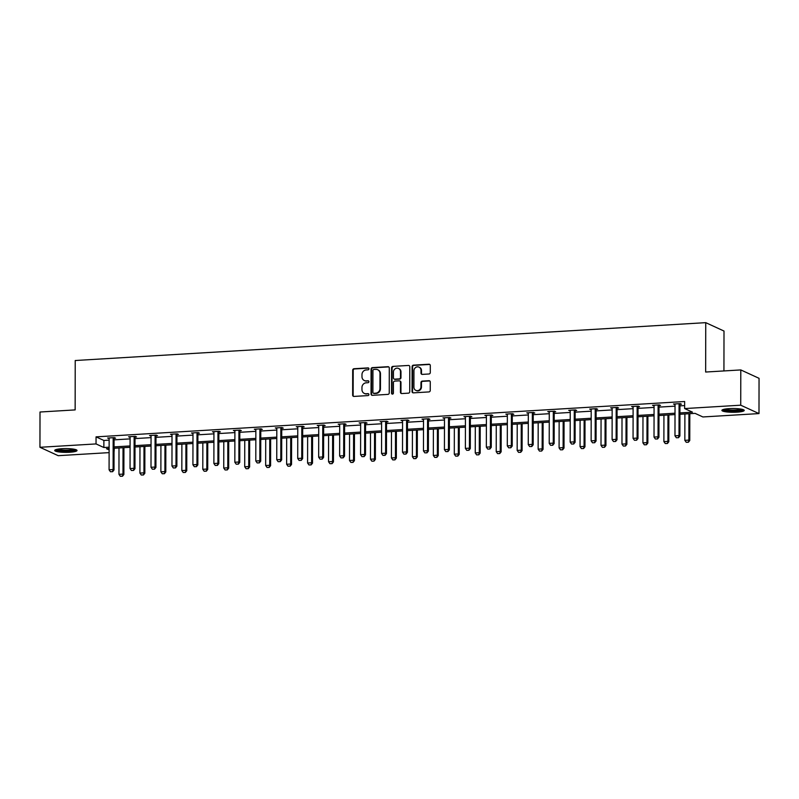 <?xml version="1.0" encoding="UTF-8"?>
<svg xmlns="http://www.w3.org/2000/svg" width="799" height="799" viewBox="0 0 799 799"><rect width="100%" height="100%" fill="white"/><g stroke="black" fill="none" stroke-linecap="round" stroke-linejoin="round"><path stroke-width="1.2" d="M368.948 368.798A0.979 0.909 -65.3 0 0 368.019 367.89L354.017 368.729A1.408 1.298 -65.3 0 0 352.689 370.187L352.649 395.115A1.408 1.298 -65.3 0 0 353.967 396.424L367.979 395.585A0.979 0.909 -65.3 0 0 368.389 393.717A0.979 0.909 -65.3 0 0 367.979 393.647L366.162 393.757A4.494 4.155 -65.3 0 1 361.957 389.572L361.957 387.495A4.494 4.155 -65.3 0 1 366.182 382.811L367.999 382.701A0.979 0.909 -65.3 0 0 368.409 380.843A0.979 0.909 -65.3 0 0 367.999 380.763L366.192 380.873A4.494 4.155 -65.3 0 1 361.977 376.699L361.977 374.621A4.494 4.155 -65.3 0 1 366.212 369.937L368.019 369.827A0.979 0.909 -65.3 0 0 368.948 368.798M368.659 368.119A0.979 0.909 -65.3 0 0 368.519 368.109L354.506 368.958A1.408 1.298 -65.3 0 0 353.188 370.416L353.138 395.345A1.408 1.298 -65.3 0 0 353.637 396.404M368.619 393.877A0.979 0.909 -65.3 0 0 368.469 393.867L366.162 393.757M368.639 380.993A0.979 0.909 -65.3 0 0 368.499 380.993L366.192 380.873M736.918 412.164A11.166 1.878 0.1 0 1 721.896 410.376A11.166 1.878 0.1 0 1 729.217 408.629A11.166 1.878 0.1 0 1 744.229 410.416A11.166 1.878 0.1 0 1 736.918 412.164M69.723 452.244A11.166 1.878 0.1 0 1 54.712 450.456A11.166 1.878 0.1 0 1 62.022 448.708A11.166 1.878 0.1 0 1 77.034 450.496A11.166 1.878 0.1 0 1 69.723 452.244M428.963 373.992A1.408 1.298 -65.3 0 0 430.291 372.524L430.301 365.533A1.408 1.298 -65.3 0 0 428.983 364.224L413.423 365.163A1.408 1.298 -65.3 0 0 412.104 366.621L412.054 391.55A1.408 1.298 -65.3 0 0 413.373 392.858L428.933 391.919A1.408 1.298 -65.3 0 0 430.252 390.461L430.271 382.012A1.408 1.298 -65.3 0 0 428.953 380.704L422.291 381.103A1.408 1.298 -65.3 0 0 420.973 382.571L420.963 386.756A3.755 3.476 -65.3 0 1 415.87 390.381A3.755 3.476 -65.3 0 1 413.912 387.185L413.942 370.766A3.755 3.476 -65.3 0 1 419.036 367.141A3.755 3.476 -65.3 0 1 420.993 370.346L420.993 373.083A1.408 1.298 -65.3 0 0 422.311 374.391L428.963 373.992M109.113 452.624L58.207 455.68L39.95 447.29L40.01 412.014L75.146 409.907L75.226 360.519L705.747 322.656L705.657 372.034L740.793 369.927L740.723 405.193L758.99 413.582L702.9 416.958L695.07 413.363L679.929 414.272M39.95 447.29L96.04 443.924L103.86 447.51L109.123 447.2M679.939 412.913L692.463 412.164L684.633 408.569L684.653 401.507L96.05 436.863L96.04 443.924M684.633 408.569L740.723 405.193M389.283 367.989A1.408 1.298 -65.3 0 0 387.974 366.691L372.414 367.62A1.408 1.298 -65.3 0 0 371.086 369.088L371.046 394.017A1.408 1.298 -65.3 0 0 372.364 395.325L387.924 394.386A1.408 1.298 -65.3 0 0 389.243 392.918L389.283 367.989M392.918 366.391L408.479 365.453A1.408 1.298 -65.3 0 1 409.797 366.761L409.747 391.69A1.408 1.298 -65.3 0 1 408.429 393.158L401.767 393.557A1.408 1.298 -65.3 0 1 400.449 392.249L400.469 382.142A1.408 1.298 -65.3 0 0 399.15 380.833L394.736 381.103A1.408 1.298 -65.3 0 0 393.418 382.561L393.398 393.088A0.979 0.909 -65.3 0 1 392.059 394.037A0.979 0.909 -65.3 0 1 391.55 393.198L391.59 367.86A1.408 1.298 -65.3 0 1 392.918 366.391L408.479 365.453M740.793 369.927L759.05 378.317L758.99 413.582M723.934 370.936L724.004 331.046L705.747 322.656M114.307 448.249L114.037 452.324M114.047 446.901L130.087 445.942M135.001 445.642L151.041 444.683M155.965 444.384L172.005 443.425M176.919 443.125L192.958 442.167M197.882 441.867L213.922 440.898M218.836 440.609L234.876 439.64M239.8 439.35L255.84 438.381M260.754 438.092L276.794 437.123M281.717 436.833L297.757 435.864M302.671 435.575L318.711 434.606M323.635 434.316L339.675 433.348M344.589 433.058L360.629 432.089M365.552 431.8L381.592 430.831M386.506 430.541L402.546 429.572M407.47 429.273L423.51 428.314M428.424 428.014L444.464 427.056M449.388 426.756L465.427 425.797M470.351 425.497L486.381 424.539M491.305 424.239L507.345 423.28M512.269 422.981L528.299 422.022M533.223 421.722L549.263 420.763M554.186 420.464L570.216 419.505M575.14 419.205L591.18 418.247M596.104 417.947L612.134 416.988M617.058 416.688L633.098 415.73M638.021 415.43L654.051 414.471M658.975 414.172L675.015 413.203M109.123 448.559L106.477 448.718L109.123 449.927M675.015 414.571L658.975 415.53M654.051 415.83L638.011 416.788M633.098 417.088L617.058 418.047M612.134 418.346L596.094 419.305M591.18 419.605L575.14 420.564M570.216 420.863L554.176 421.822M549.263 422.122L533.223 423.08M528.299 423.38L512.259 424.339M507.345 424.639L491.305 425.597M486.381 425.897L470.341 426.856M465.427 427.155L449.388 428.114M444.464 428.414L428.424 429.383M423.51 429.672L407.47 430.641M402.546 430.931L386.506 431.899M381.592 432.189L365.552 433.158M360.629 433.448L344.589 434.416M339.675 434.706L323.635 435.675M318.711 435.964L302.671 436.933M297.757 437.223L281.717 438.192M276.794 438.481L260.754 439.45M255.84 439.74L239.8 440.708M234.876 440.998L218.836 441.967M213.922 442.266L197.882 443.225M192.958 443.525L176.919 444.484M172.005 444.783L155.965 445.742M151.041 446.042L135.001 447.001M130.087 447.3L114.047 448.259M96.05 436.863L103.88 440.459L109.143 440.139M114.057 439.849L130.097 438.881M135.021 438.591L151.061 437.622M155.975 437.333L172.015 436.364M176.939 436.074L192.978 435.105M197.892 434.816L213.932 433.847M218.856 433.557L234.896 432.589M239.81 432.299L255.85 431.33M260.774 431.031L276.814 430.072M281.727 429.772L297.767 428.813M302.691 428.514L318.731 427.555M323.645 427.255L339.685 426.296M344.609 425.997L360.649 425.038M365.562 424.738L381.602 423.78M386.526 423.48L402.566 422.521M407.48 422.222L423.52 421.263M428.444 420.963L444.484 420.004M449.398 419.705L465.437 418.746M470.361 418.446L486.401 417.487M491.315 417.188L507.355 416.229M512.279 415.929L528.319 414.961M533.233 414.671L549.273 413.702M554.196 413.413L570.236 412.444M575.15 412.154L591.19 411.185M596.114 410.896L612.154 409.927M617.068 409.637L633.108 408.669M638.031 408.379L654.071 407.41M658.985 407.12L675.025 406.152M679.949 405.862L684.643 405.572M103.88 440.459L103.86 447.51M675.015 404.594L673.517 404.034L680.229 403.635L681.467 404.204L680.079 404.284M654.061 405.852L652.553 405.303L659.275 404.893L660.503 405.463L659.115 405.542M633.098 407.11L631.6 406.561L638.311 406.152L639.55 406.721L638.161 406.801M612.144 408.369L610.636 407.82L617.357 407.41L618.586 407.979L617.198 408.059M591.18 409.627L589.682 409.078L596.394 408.669L597.632 409.238L596.244 409.318M570.226 410.886L568.718 410.336L575.44 409.927L576.668 410.496L575.28 410.576M549.263 412.144L547.764 411.595L554.476 411.185L555.714 411.755L554.326 411.835M528.309 413.403L526.801 412.853L533.522 412.444L534.751 413.013L533.362 413.103M507.345 414.661L505.847 414.112L512.559 413.702L513.797 414.272L512.409 414.361M486.391 415.919L484.883 415.37L491.605 414.971L492.833 415.53L491.445 415.62M465.427 417.178L463.929 416.629L470.641 416.229L471.879 416.788L470.491 416.878M444.474 418.436L442.966 417.887L449.687 417.487L450.916 418.047L449.527 418.137M423.51 419.695L422.012 419.145L428.723 418.746L429.962 419.305L428.574 419.395M402.556 420.953L401.048 420.404L407.77 420.004L408.998 420.564L407.61 420.654M381.592 422.212L380.094 421.662L386.806 421.263L388.044 421.822L386.656 421.912M360.639 423.47L359.131 422.921L365.852 422.521L367.081 423.09L365.692 423.17M339.675 424.728L338.177 424.179L344.888 423.78L346.127 424.349L344.739 424.429M318.721 425.987L317.213 425.438L323.935 425.038L325.163 425.607L323.775 425.687M297.757 427.245L296.259 426.696L302.971 426.296L304.209 426.866L302.821 426.946M276.804 428.504L275.295 427.954L282.017 427.555L283.246 428.124L281.857 428.204M255.84 429.772L254.342 429.213L261.053 428.813L262.292 429.383L260.903 429.463M234.886 431.031L233.378 430.471L240.1 430.072L241.328 430.641L239.94 430.721M213.922 432.289L212.424 431.73L219.136 431.33L220.374 431.899L218.986 431.979M192.968 433.547L191.46 432.998L198.182 432.589L199.41 433.158L198.022 433.238M172.005 434.806L170.507 434.257L177.218 433.847L178.457 434.416L177.068 434.496M151.051 436.064L149.543 435.515L156.264 435.105L157.493 435.675L156.105 435.755M130.087 437.323L128.589 436.773L135.301 436.364L136.539 436.933L135.151 437.013M109.133 438.581L107.625 438.032L114.347 437.622L115.575 438.192L114.187 438.271M108.864 438.591L108.864 437.952M129.818 437.333L129.818 436.693M150.781 436.074L150.781 435.435M171.735 434.816L171.735 434.177M192.699 433.557L192.699 432.918M213.653 432.299L213.653 431.66M234.616 431.041L234.616 430.401M255.57 429.782L255.57 429.143M276.534 428.524L276.534 427.884M297.488 427.265L297.488 426.626M318.451 426.007L318.451 425.368M339.405 424.748L339.405 424.109M360.369 423.49L360.369 422.851M381.323 422.232L381.323 421.592M402.287 420.973L402.287 420.334M423.24 419.715L423.24 419.076M444.204 418.456L444.204 417.817M465.158 417.198L465.158 416.559M486.122 415.939L486.122 415.29M507.075 414.681L507.075 414.032M528.039 413.423L528.039 412.773M548.993 412.164L548.993 411.515M569.957 410.896L569.957 410.257M590.91 409.637L590.91 408.998M611.874 408.379L611.874 407.74M632.828 407.12L632.828 406.481M653.792 405.862L653.792 405.223M674.746 404.604L674.746 403.964M364.324 380.524L364.813 380.753A4.494 4.155 -65.3 0 0 366.681 381.103M364.294 393.408L364.793 393.637A4.494 4.155 -65.3 0 0 366.661 393.977M388.783 366.941A1.408 1.298 -65.3 0 0 388.464 366.911L372.903 367.85A1.408 1.298 -65.3 0 0 371.585 369.318L371.535 394.247A1.408 1.298 -65.3 0 0 372.034 395.295M373.852 369.478A0.979 0.909 -65.3 0 0 372.933 370.496L372.893 392.379A0.979 0.909 -65.3 0 0 373.812 393.298L375.73 393.178A4.494 4.155 -65.3 0 0 379.954 388.494L379.984 373.542A4.494 4.155 -65.3 0 0 375.77 369.358L373.852 369.478M373.403 393.218L373.902 393.448A0.979 0.909 -65.3 0 0 374.312 393.517L373.812 393.298M377.637 369.707L378.127 369.937A4.494 4.155 -65.3 0 1 380.474 373.762L380.444 388.723A4.494 4.155 -65.3 0 1 376.219 393.408L374.312 393.517M399.74 380.943L400.229 381.173A1.408 1.298 -65.3 0 1 400.968 382.361L400.948 392.479A1.408 1.298 -65.3 0 0 401.448 393.527M393.408 366.621A1.408 1.298 -65.3 0 0 392.089 368.079L392.039 393.428A0.979 0.909 -65.3 0 0 392.329 394.107M400.489 371.645A3.755 3.476 -65.3 0 0 398.531 368.449A3.755 3.476 -65.3 0 0 393.438 372.074L393.428 377.857A1.408 1.298 -65.3 0 0 394.736 379.155L399.16 378.896A1.408 1.298 -65.3 0 0 400.479 377.428L400.489 371.645L400.978 371.875A3.755 3.476 -65.3 0 0 399.021 368.669L398.531 368.449M394.157 379.056L394.646 379.275A1.408 1.298 -65.3 0 0 395.235 379.385L394.736 379.155M400.978 371.875L400.968 377.657A1.408 1.298 -65.3 0 1 399.65 379.126L395.235 379.385M419.036 367.141L419.535 367.37A3.755 3.476 -65.3 0 1 421.492 370.576L421.482 373.313A1.408 1.298 -65.3 0 0 421.982 374.361M415.87 390.381L416.359 390.611A3.755 3.476 -65.3 0 0 421.463 386.986L420.963 386.756M429.772 380.953A1.408 1.298 -65.3 0 0 429.453 380.933L422.791 381.333A1.408 1.298 -65.3 0 0 421.463 382.791L421.463 386.986M429.802 364.474A1.408 1.298 -65.3 0 0 429.472 364.454L413.912 365.383A1.408 1.298 -65.3 0 0 412.594 366.851L412.554 391.78A1.408 1.298 -65.3 0 0 413.053 392.838M119.001 447.959L118.961 474.336L122.986 474.097L123.036 447.72M122.347 476.154L120.329 476.284L122.497 476.224L122.986 474.097L123.875 474.506L123.925 447.67M118.961 474.336L120.329 476.284M122.497 476.224L123.875 474.506M110.462 471.75L112.629 471.69L110.462 471.75L109.083 469.802L109.143 438.761A1.428 1.328 -65.3 0 0 109.083 438.341L108.964 437.952M113.358 437.682L113.238 438.092A1.428 1.328 -65.3 0 0 113.168 438.521L113.118 469.562L114.007 469.972L112.629 471.69M114.377 437.642L114.127 438.491A1.428 1.328 -65.3 0 0 114.057 438.931L114.007 469.972M109.083 469.802L113.118 469.562L112.479 471.62M139.965 446.701L139.915 473.078L143.95 472.838L143.99 446.461M143.311 474.896L141.293 475.025L143.45 474.966L143.95 472.838L144.839 473.248L144.879 446.411M139.915 473.078L141.293 475.025M143.45 474.966L144.839 473.248M160.919 445.442L160.879 471.819L164.904 471.58L164.954 445.203M164.264 473.637L162.247 473.757L164.414 473.707L164.904 471.58L165.793 471.979L165.842 445.153M160.879 471.819L162.247 473.757M164.414 473.707L165.793 471.979M131.416 470.491L133.583 470.431L131.416 470.491L130.047 468.544L130.097 437.502A1.428 1.328 -65.3 0 0 130.037 437.083L129.917 436.693M134.312 436.424L134.192 436.833A1.428 1.328 -65.3 0 0 134.132 437.263L134.072 468.304L134.961 468.713L133.583 470.431M135.341 436.384L135.081 437.233A1.428 1.328 -65.3 0 0 135.021 437.672L134.961 468.713M130.047 468.544L134.072 468.304L133.433 470.361M152.379 469.223L154.547 469.173L152.379 469.223L151.001 467.285L151.061 436.244A1.428 1.328 -65.3 0 0 151.001 435.825L150.881 435.435M155.276 435.165L155.156 435.575A1.428 1.328 -65.3 0 0 155.086 436.004L155.036 467.045L155.925 467.445L154.547 469.173M156.294 435.125L156.045 435.974A1.428 1.328 -65.3 0 0 155.975 436.414L155.925 467.445M151.001 467.285L155.036 467.045L154.397 469.103M75.486 449.537A9.658 1.628 0.1 0 1 69.503 450.856A9.658 1.628 0.1 0 1 59.685 450.586A9.658 1.628 0.1 0 1 56.27 449.497M57.608 449.198A8.949 1.508 -179.9 0 0 60.145 449.787A8.949 1.508 -179.9 0 0 74.147 449.228M55.271 449.867A11.096 1.868 -179.9 0 0 58.766 450.766A11.096 1.868 -179.9 0 0 76.484 449.907M742.671 409.458A9.658 1.628 0.1 0 1 736.688 410.786A9.658 1.628 0.1 0 1 726.88 410.506A9.658 1.628 0.1 0 1 723.455 409.428M724.793 409.128A8.949 1.508 -179.9 0 0 727.34 409.707A8.949 1.508 -179.9 0 0 741.332 409.158M722.456 409.797A11.096 1.868 -179.9 0 0 725.961 410.696A11.096 1.868 -179.9 0 0 743.679 409.837M181.882 444.184L181.832 470.561L185.867 470.321L185.907 443.944M185.228 472.379L183.211 472.499L185.368 472.449L185.867 470.321L186.756 470.721L186.796 443.894M181.832 470.561L183.211 472.499M185.368 472.449L186.756 470.721M173.333 467.964L175.5 467.914L173.333 467.964L171.965 466.027L172.015 434.986A1.428 1.328 -65.3 0 0 171.955 434.556L171.835 434.177M176.229 433.907L176.11 434.306A1.428 1.328 -65.3 0 0 176.05 434.746L175.99 465.787L176.879 466.187L175.5 467.914M177.258 433.867L176.998 434.716A1.428 1.328 -65.3 0 0 176.939 435.155L176.879 466.187M171.965 466.027L175.99 465.787L175.351 467.844M202.836 442.926L202.796 469.303L206.821 469.063L206.871 442.686M206.182 471.12L204.164 471.24L206.332 471.19L206.821 469.063L207.71 469.462L207.76 442.636M202.796 469.303L204.164 471.24M206.332 471.19L207.71 469.462M194.297 466.706L196.464 466.656L194.297 466.706L192.919 464.768L192.978 433.727A1.428 1.328 -65.3 0 0 192.919 433.298L192.799 432.918M197.193 432.649L197.073 433.048A1.428 1.328 -65.3 0 0 197.003 433.487L196.953 464.529L197.842 464.928L196.464 466.656M198.212 432.609L197.962 433.458A1.428 1.328 -65.3 0 0 197.892 433.887L197.842 464.928M192.919 464.768L196.953 464.529L196.314 466.586M223.8 441.667L223.75 468.044L227.785 467.795L227.825 441.428M227.146 469.862L225.128 469.982L227.286 469.932L227.785 467.795L228.674 468.204L228.714 441.378M223.75 468.044L225.128 469.982M227.286 469.932L228.674 468.204M215.261 465.447L217.418 465.398L215.261 465.447L213.882 463.51L213.932 432.469A1.428 1.328 -65.3 0 0 213.872 432.039L213.752 431.65M218.147 431.39L218.027 431.79A1.428 1.328 -65.3 0 0 217.967 432.229L217.907 463.26L218.796 463.67L217.418 465.398M219.176 431.35L218.916 432.199A1.428 1.328 -65.3 0 0 218.856 432.629L218.796 463.67M213.882 463.51L217.907 463.26L217.268 465.328M244.754 440.409L244.714 466.786L248.739 466.536L248.789 440.169M248.099 468.604L246.082 468.723L248.249 468.673L248.739 466.536L249.628 466.946L249.678 440.109M244.714 466.786L246.082 468.723M248.249 468.673L249.628 466.946M236.214 464.189L238.382 464.139L236.214 464.189L234.836 462.251L234.896 431.21A1.428 1.328 -65.3 0 0 234.836 430.781L234.716 430.391M239.111 430.132L238.991 430.531A1.428 1.328 -65.3 0 0 238.921 430.971L238.871 462.002L239.76 462.411L238.382 464.139M240.129 430.092L239.88 430.941A1.428 1.328 -65.3 0 0 239.81 431.37L239.76 462.411M234.836 462.251L238.871 462.002L238.232 464.069M265.717 439.15L265.668 465.527L269.702 465.278L269.742 438.911M269.063 467.345L267.046 467.465L269.203 467.415L269.702 465.278L270.591 465.687L270.631 438.851M265.668 465.527L267.046 467.465M269.203 467.415L270.591 465.687M257.178 462.931L259.335 462.881L257.178 462.931L255.8 460.993L255.85 429.952A1.428 1.328 -65.3 0 0 255.79 429.522L255.67 429.133M260.065 428.873L259.945 429.273A1.428 1.328 -65.3 0 0 259.885 429.702L259.825 460.743L260.714 461.153L259.335 462.881M261.093 428.833L260.834 429.682A1.428 1.328 -65.3 0 0 260.774 430.112L260.714 461.153M255.8 460.993L259.825 460.743L259.186 462.811M286.671 437.892L286.631 464.269L290.656 464.019L290.706 437.652M290.017 466.087L288 466.207L290.167 466.157L290.656 464.019L291.545 464.429L291.595 437.592M286.631 464.269L288 466.207M290.167 466.157L291.545 464.429M278.132 461.672L280.299 461.622L278.132 461.672L276.754 459.735L276.814 428.693A1.428 1.328 -65.3 0 0 276.754 428.264L276.634 427.874M281.028 427.615L280.908 428.014A1.428 1.328 -65.3 0 0 280.839 428.444L280.789 459.485L281.677 459.894L280.299 461.622M282.047 427.575L281.797 428.424A1.428 1.328 -65.3 0 0 281.727 428.853L281.677 459.894M276.754 459.735L280.789 459.485L280.149 461.552M307.635 436.634L307.585 463.011L311.62 462.761L311.66 436.394M310.981 464.828L308.963 464.948L311.121 464.898L311.62 462.761L312.509 463.17L312.549 436.334M307.585 463.011L308.963 464.948M311.121 464.898L312.509 463.17M299.096 460.414L301.253 460.364L299.096 460.414L297.717 458.476L297.767 427.435A1.428 1.328 -65.3 0 0 297.707 427.006L297.588 426.616M301.982 426.356L301.862 426.756A1.428 1.328 -65.3 0 0 301.802 427.185L301.742 458.227L302.631 458.636L301.253 460.364M303.011 426.316L302.751 427.165A1.428 1.328 -65.3 0 0 302.691 427.595L302.631 458.636M297.717 458.476L301.742 458.227L301.103 460.294M328.589 435.375L328.549 461.752L332.574 461.502L332.624 435.135M331.935 463.57L329.917 463.69L332.084 463.64L332.574 461.502L333.463 461.912L333.513 435.075M328.549 461.752L329.917 463.69M332.084 463.64L333.463 461.912M320.049 459.155L322.217 459.105L320.049 459.155L318.671 457.218L318.731 426.177A1.428 1.328 -65.3 0 0 318.671 425.747L318.551 425.358M322.946 425.098L322.826 425.497A1.428 1.328 -65.3 0 0 322.756 425.927L322.706 456.968L323.595 457.378L322.217 459.105M323.965 425.058L323.715 425.907A1.428 1.328 -65.3 0 0 323.645 426.336L323.595 457.378M318.671 457.218L322.706 456.968L322.067 459.035M349.553 434.117L349.503 460.484L353.538 460.244L353.577 433.877M352.898 462.311L350.881 462.431L353.038 462.381L353.538 460.244L354.426 460.653L354.466 433.817M349.503 460.484L350.881 462.431M353.038 462.381L354.426 460.653M341.013 457.897L343.171 457.847L341.013 457.897L339.635 455.949L339.685 424.918A1.428 1.328 -65.3 0 0 339.625 424.489L339.505 424.099M343.9 423.84L343.78 424.239A1.428 1.328 -65.3 0 0 343.72 424.668L343.66 455.71L344.549 456.119L343.171 457.847M344.928 423.79L344.669 424.649A1.428 1.328 -65.3 0 0 344.609 425.078L344.549 456.119M339.635 455.949L343.66 455.71L343.021 457.777M370.506 432.858L370.466 459.225L374.491 458.986L374.541 432.619M373.852 461.053L371.835 461.173L374.002 461.123L374.491 458.986L375.38 459.395L375.43 432.559M370.466 459.225L371.835 461.173M374.002 461.123L375.38 459.395M361.967 456.638L364.134 456.589L361.967 456.638L360.589 454.691L360.649 423.65A1.428 1.328 -65.3 0 0 360.589 423.23L360.469 422.841M364.863 422.581L364.743 422.981A1.428 1.328 -65.3 0 0 364.674 423.41L364.624 454.451L365.513 454.861L364.134 456.589M365.882 422.531L365.632 423.39A1.428 1.328 -65.3 0 0 365.562 423.82L365.513 454.861M360.589 454.691L364.624 454.451L363.984 456.519M391.47 431.6L391.42 457.967L395.455 457.727L395.495 431.36M394.816 459.795L392.798 459.914L394.956 459.864L395.455 457.727L396.344 458.137L396.384 431.3M391.42 457.967L392.798 459.914M394.956 459.864L396.344 458.137M382.931 455.38L385.088 455.33L382.931 455.38L381.552 453.433L381.602 422.391A1.428 1.328 -65.3 0 0 381.542 421.972L381.423 421.582M385.817 421.323L385.697 421.722A1.428 1.328 -65.3 0 0 385.637 422.152L385.587 453.193L386.466 453.602L385.088 455.33M386.846 421.273L386.586 422.132A1.428 1.328 -65.3 0 0 386.526 422.561L386.466 453.602M381.552 453.433L385.587 453.193L384.938 455.26M412.424 430.341L412.384 456.708L416.409 456.469L416.459 430.092M415.77 458.536L413.752 458.656L415.919 458.606L416.409 456.469L417.298 456.878L417.348 430.042M412.384 456.708L413.752 458.656M415.919 458.606L417.298 456.878M403.885 454.122L406.052 454.072L403.885 454.122L402.506 452.174L402.566 421.133A1.428 1.328 -65.3 0 0 402.506 420.713L402.386 420.324M406.781 420.064L406.661 420.464A1.428 1.328 -65.3 0 0 406.591 420.893L406.541 451.934L407.43 452.344L406.052 454.072M407.8 420.014L407.55 420.873A1.428 1.328 -65.3 0 0 407.48 421.303L407.43 452.344M402.506 452.174L406.541 451.934L405.902 454.002M433.388 429.083L433.338 455.45L437.373 455.21L437.413 428.833M436.733 457.278L434.716 457.398L436.873 457.348L437.373 455.21L438.261 455.62L438.301 428.783M433.338 455.45L434.716 457.398M436.873 457.348L438.261 455.62M424.848 452.863L427.006 452.813L424.848 452.863L423.47 450.916L423.52 419.875A1.428 1.328 -65.3 0 0 423.46 419.455L423.34 419.066M427.735 418.806L427.615 419.205A1.428 1.328 -65.3 0 0 427.555 419.635L427.505 450.676L428.384 451.085L427.006 452.813M428.763 418.756L428.504 419.615A1.428 1.328 -65.3 0 0 428.444 420.044L428.384 451.085M423.47 450.916L427.505 450.676L426.856 452.743M454.341 427.825L454.301 454.192L458.326 453.952L458.376 427.575M457.687 456.019L455.67 456.139L457.837 456.089L458.326 453.952L459.215 454.361L459.265 427.525M454.301 454.192L455.67 456.139M457.837 456.089L459.215 454.361M445.802 451.605L447.969 451.555L445.802 451.605L444.424 449.657L444.484 418.616A1.428 1.328 -65.3 0 0 444.424 418.197L444.304 417.807M448.698 417.547L448.579 417.947A1.428 1.328 -65.3 0 0 448.509 418.376L448.459 449.418L449.348 449.827L447.969 451.555M449.717 417.497L449.467 418.356A1.428 1.328 -65.3 0 0 449.398 418.786L449.348 449.827M444.424 449.657L448.459 449.418L447.82 451.485M475.305 426.566L475.255 452.933L479.29 452.693L479.33 426.316M478.651 454.761L476.633 454.881L478.801 454.821L479.29 452.693L480.179 453.103L480.219 426.267M475.255 452.933L476.633 454.881M478.801 454.821L480.179 453.103M466.766 450.346L468.923 450.286L466.766 450.346L465.388 448.399L465.437 417.358A1.428 1.328 -65.3 0 0 465.378 416.938L465.258 416.549M469.652 416.279L469.532 416.688A1.428 1.328 -65.3 0 0 469.472 417.118L469.422 448.159L470.301 448.569L468.923 450.286M470.681 416.239L470.421 417.098A1.428 1.328 -65.3 0 0 470.361 417.527L470.301 448.569M465.388 448.399L469.422 448.159L468.773 450.227M496.259 425.308L496.219 451.675L500.244 451.435L500.294 425.058M499.605 453.502L497.587 453.622L499.755 453.562L500.244 451.435L501.133 451.844L501.183 425.008M496.219 451.675L497.587 453.622M499.755 453.562L501.133 451.844M487.72 449.088L489.887 449.028L487.72 449.088L486.341 447.14L486.401 416.099A1.428 1.328 -65.3 0 0 486.341 415.68L486.221 415.29M490.616 415.021L490.496 415.43A1.428 1.328 -65.3 0 0 490.426 415.86L490.376 446.901L491.265 447.31L489.887 449.028M491.635 414.981L491.385 415.84A1.428 1.328 -65.3 0 0 491.315 416.269L491.265 447.31M486.341 447.14L490.376 446.901L489.737 448.968M517.223 424.039L517.173 450.416L521.208 450.177L521.248 423.8M520.568 452.244L518.551 452.364L520.718 452.304L521.208 450.177L522.097 450.586L522.137 423.75M517.173 450.416L518.551 452.364M520.718 452.304L522.097 450.586M508.683 447.83L510.841 447.77L508.683 447.83L507.305 445.882L507.355 414.841A1.428 1.328 -65.3 0 0 507.295 414.421L507.175 414.032M511.57 413.762L511.45 414.172A1.428 1.328 -65.3 0 0 511.39 414.601L511.34 445.642L512.219 446.052L510.841 447.77M512.598 413.722L512.339 414.581A1.428 1.328 -65.3 0 0 512.279 415.011L512.219 446.052M507.305 445.882L511.34 445.642L510.691 447.71M538.176 422.781L538.136 449.158L542.161 448.918L542.211 422.541M541.522 450.986L539.505 451.105L541.672 451.045L542.161 448.918L543.05 449.328L543.1 422.491M538.136 449.158L539.505 451.105M541.672 451.045L543.05 449.328M529.637 446.571L531.804 446.511L529.637 446.571L528.259 444.624L528.319 413.582A1.428 1.328 -65.3 0 0 528.259 413.163L528.139 412.773M532.534 412.504L532.414 412.913A1.428 1.328 -65.3 0 0 532.344 413.343L532.294 444.384L533.183 444.793L531.804 446.511M533.552 412.464L533.303 413.323A1.428 1.328 -65.3 0 0 533.233 413.752L533.183 444.793M528.259 444.624L532.294 444.384L531.655 446.451M559.14 421.522L559.09 447.899L563.125 447.66L563.165 421.283M562.486 449.727L560.469 449.847L562.636 449.787L563.125 447.66L564.014 448.069L564.054 421.233M559.09 447.899L560.469 449.847M562.636 449.787L564.014 448.069M550.601 445.313L552.758 445.253L550.601 445.313L549.223 443.365L549.273 412.324A1.428 1.328 -65.3 0 0 549.213 411.904L549.093 411.515M553.487 411.245L553.367 411.655A1.428 1.328 -65.3 0 0 553.308 412.084L553.258 443.125L554.146 443.535L552.758 445.253M554.516 411.205L554.256 412.064A1.428 1.328 -65.3 0 0 554.196 412.494L554.146 443.535M549.223 443.365L553.258 443.125L552.608 445.193M580.094 420.264L580.054 446.641L584.079 446.401L584.129 420.024M583.44 448.459L581.422 448.589L583.59 448.529L584.079 446.401L584.968 446.811L585.018 419.974M580.054 446.641L581.422 448.589M583.59 448.529L584.968 446.811M571.555 444.054L573.722 443.994L571.555 444.054L570.186 442.107L570.236 411.066A1.428 1.328 -65.3 0 0 570.176 410.646L570.057 410.257M574.451 409.987L574.331 410.396A1.428 1.328 -65.3 0 0 574.261 410.826L574.211 441.867L575.1 442.276L573.722 443.994M575.47 409.947L575.22 410.796A1.428 1.328 -65.3 0 0 575.15 411.235L575.1 442.276M570.186 442.107L574.211 441.867L573.572 443.924M601.058 419.006L601.008 445.383L605.043 445.143L605.083 418.766M604.404 447.2L602.386 447.33L604.553 447.27L605.043 445.143L605.932 445.552L605.982 418.716M601.008 445.383L602.386 447.33M604.553 447.27L605.932 445.552M592.518 442.796L594.676 442.736L592.518 442.796L591.14 440.848L591.19 409.807A1.428 1.328 -65.3 0 0 591.13 409.388L591.01 408.998M595.405 408.728L595.285 409.138A1.428 1.328 -65.3 0 0 595.225 409.567L595.175 440.609L596.064 441.018L594.676 442.736M596.434 408.688L596.174 409.537A1.428 1.328 -65.3 0 0 596.114 409.977L596.064 441.018M591.14 440.848L595.175 440.609L594.526 442.666M622.012 417.747L621.972 444.124L625.997 443.884L626.046 417.507M625.357 445.942L623.34 446.062L625.507 446.012L625.997 443.884L626.885 444.284L626.935 417.458M621.972 444.124L623.34 446.062M625.507 446.012L626.885 444.284M613.472 441.527L615.639 441.477L613.472 441.527L612.104 439.59L612.154 408.549A1.428 1.328 -65.3 0 0 612.094 408.129L611.974 407.74M616.369 407.47L616.249 407.88A1.428 1.328 -65.3 0 0 616.189 408.309L616.129 439.35L617.018 439.75L615.639 441.477M617.387 407.43L617.138 408.279A1.428 1.328 -65.3 0 0 617.068 408.718L617.018 439.75M612.104 439.59L616.129 439.35L615.49 441.408M642.975 416.489L642.925 442.866L646.96 442.626L647 416.249M646.321 444.683L644.304 444.803L646.471 444.753L646.96 442.626L647.849 443.026L647.899 416.199M642.925 442.866L644.304 444.803M646.471 444.753L647.849 443.026M634.436 440.269L636.593 440.219L634.436 440.269L633.058 438.331L633.108 407.29A1.428 1.328 -65.3 0 0 633.048 406.861L632.928 406.481M637.322 406.212L637.202 406.611A1.428 1.328 -65.3 0 0 637.143 407.051L637.093 438.092L637.982 438.491L636.593 440.219M638.351 406.172L638.091 407.021A1.428 1.328 -65.3 0 0 638.031 407.46L637.982 438.491M633.058 438.331L637.093 438.092L636.443 440.149M663.929 415.23L663.889 441.607L667.914 441.368L667.964 414.991M667.275 443.425L665.257 443.545L667.425 443.495L667.914 441.368L668.803 441.767L668.853 414.941M663.889 441.607L665.257 443.545M667.425 443.495L668.803 441.767M655.39 439.011L657.557 438.961L655.39 439.011L654.021 437.073L654.071 406.032A1.428 1.328 -65.3 0 0 654.011 405.602L653.892 405.223M658.286 404.953L658.166 405.353A1.428 1.328 -65.3 0 0 658.106 405.792L658.046 436.833L658.935 437.233L657.557 438.961M659.305 404.913L659.055 405.762A1.428 1.328 -65.3 0 0 658.985 406.192L658.935 437.233M654.021 437.073L658.046 436.833L657.407 438.891M684.893 413.972L684.843 440.349L688.878 440.109L688.928 413.732M688.239 442.167L686.221 442.286L688.388 442.237L688.878 440.109L689.767 440.509L689.817 413.682M684.843 440.349L686.221 442.286M688.388 442.237L689.767 440.509M676.354 437.752L678.511 437.702L676.354 437.752L674.975 435.815L675.025 404.773A1.428 1.328 -65.3 0 0 674.965 404.344L674.845 403.954M679.25 403.695L679.12 404.094A1.428 1.328 -65.3 0 0 679.06 404.534L679.01 435.565L679.899 435.974L678.511 437.702M680.269 403.655L680.009 404.504A1.428 1.328 -65.3 0 0 679.949 404.933L679.899 435.974M674.975 435.815L679.01 435.565L678.361 437.632M368.519 368.109L368.019 367.89M368.499 380.993L367.999 380.763M353.188 370.416L352.689 370.187M371.585 369.318L371.086 369.088M400.948 392.479L400.449 392.249M400.968 382.361L400.469 382.142M392.089 368.079L391.59 367.86M421.492 370.576L420.993 370.346M422.791 381.333L422.291 381.103M429.453 380.933L428.953 380.704M412.554 391.78L412.054 391.55M113.168 438.521L114.057 438.931M113.238 438.092L114.127 438.491M134.132 437.263L135.021 437.672M134.192 436.833L135.081 437.233M155.086 436.004L155.975 436.414M155.156 435.575L156.045 435.974M176.05 434.746L176.939 435.155M176.11 434.306L176.998 434.716M197.003 433.487L197.892 433.887M197.073 433.048L197.962 433.458M217.967 432.229L218.856 432.629M218.027 431.79L218.916 432.199M238.921 430.971L239.81 431.37M238.991 430.531L239.88 430.941M259.885 429.702L260.774 430.112M259.945 429.273L260.834 429.682M280.839 428.444L281.727 428.853M280.908 428.014L281.797 428.424M301.802 427.185L302.691 427.595M301.862 426.756L302.751 427.165M322.756 425.927L323.645 426.336M322.826 425.497L323.715 425.907M343.72 424.668L344.609 425.078M343.78 424.239L344.669 424.649M364.674 423.41L365.562 423.82M364.743 422.981L365.632 423.39M385.637 422.152L386.526 422.561M385.697 421.722L386.586 422.132M406.591 420.893L407.48 421.303M406.661 420.464L407.55 420.873M427.555 419.635L428.444 420.044M427.615 419.205L428.504 419.615M448.509 418.376L449.398 418.786M448.579 417.947L449.467 418.356M469.472 417.118L470.361 417.527M469.532 416.688L470.421 417.098M490.426 415.86L491.315 416.269M490.496 415.43L491.385 415.84M511.39 414.601L512.279 415.011M511.45 414.172L512.339 414.581M532.344 413.343L533.233 413.752M532.414 412.913L533.303 413.323M553.308 412.084L554.196 412.494M553.367 411.655L554.256 412.064M574.261 410.826L575.15 411.235M574.331 410.396L575.22 410.796M595.225 409.567L596.114 409.977M595.285 409.138L596.174 409.537M616.189 408.309L617.068 408.718M616.249 407.88L617.138 408.279M637.143 407.051L638.031 407.46M637.202 406.611L638.091 407.021M658.106 405.792L658.985 406.192M658.166 405.353L659.055 405.762M679.06 404.534L679.949 404.933M679.12 404.094L680.009 404.504"/></g></svg>
